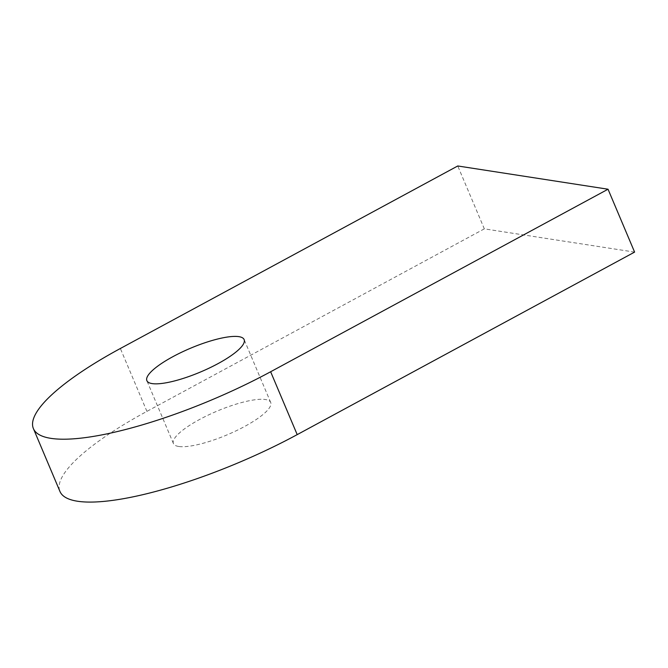 <?xml version="1.0" encoding="UTF-8"?>
<svg xmlns="http://www.w3.org/2000/svg" width="668" height="668" viewBox="0 0 668 668"><rect width="100%" height="100%" fill="white"/><g stroke="black" fill="none" stroke-linecap="round" stroke-linejoin="round"><path stroke-width="0.5" stroke-dasharray="3.34 2.5" d="M178.682 446.466A52.789 12.884 157.1 0 1 173.429 443.544A52.789 12.884 157.1 0 1 217.042 411.129A52.789 12.884 157.1 0 1 270.69 402.462A52.789 12.884 157.1 0 1 236.088 430.818A52.789 12.884 157.1 0 1 178.682 446.466M634.6 252.103L484.325 228.848L457.764 165.973M484.325 228.848L146.918 411.371A175.968 42.952 -22.9 0 0 59.961 491.473M146.918 411.371L120.357 348.496M270.69 402.462L244.129 339.578M173.429 443.544L146.868 380.66"/><path stroke-width="1" d="M152.12 383.591A52.789 12.884 157.1 0 1 146.868 380.66A52.789 12.884 157.1 0 1 190.48 348.253A52.789 12.884 157.1 0 1 244.129 339.578A52.789 12.884 157.1 0 1 209.527 367.943A52.789 12.884 157.1 0 1 152.12 383.591M608.039 189.219L457.764 165.973L120.357 348.496A175.968 42.952 -22.9 0 0 33.4 428.597A175.968 42.952 -22.9 0 0 270.64 371.75L608.039 189.219L634.6 252.103L297.202 434.626L270.64 371.75M33.4 428.597L59.961 491.473A175.968 42.952 -22.9 0 0 297.202 434.626"/></g></svg>
